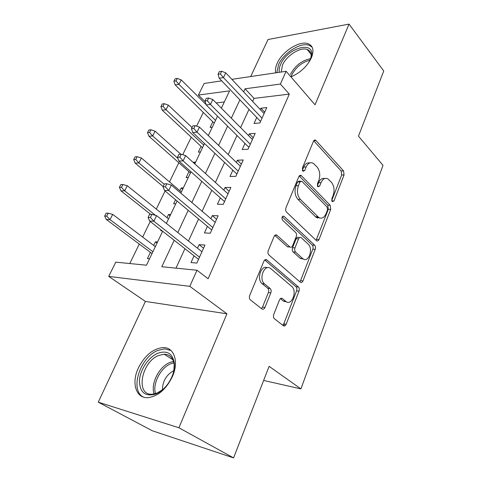 <?xml version="1.0" encoding="UTF-8"?>
<svg xmlns="http://www.w3.org/2000/svg" width="482" height="482" viewBox="0 0 482 482"><rect width="100%" height="100%" fill="white"/><g stroke="black" fill="none" stroke-linecap="round" stroke-linejoin="round"><path stroke-width="0.72" d="M332.225 201.663L333.954 201.012L344.064 174.936L343.546 170.911L315.626 140.178C314.728 139.75 314.005 140.117 313.457 141.274L302.365 168.11L303.027 171.321L304.678 170.52L306.118 167.007C307.998 163.091 310.42 161.88 313.384 163.362L317.005 166.929C319.879 170.682 320.482 175.147 318.825 180.334L317.433 183.811L317.831 186.733L319.644 186.112L321.03 182.642C322.844 178.744 325.175 177.515 328.037 178.955L331.441 182.329C334.183 185.925 334.761 190.282 333.176 195.385L331.839 198.813L332.225 201.663M172.405 376.575C179.232 361.518 174.044 347.01 163.03 347.588C152.981 348.643 144.745 355.469 138.328 368.061C131.206 382.847 135.912 398.722 148.125 397.65C158.12 396.192 166.218 389.167 172.405 376.575M290.929 76.867C300.226 72.903 307.052 66.546 311.396 57.804C314.24 50.496 313.131 45.79 308.064 43.693C299.509 40.343 282.187 51.508 277.198 63.263C275.559 66.914 275.071 70.107 275.746 72.83M273.758 314.427C273.186 316.192 273.372 317.602 274.318 318.656L283.338 325.718C284.458 326.374 285.41 325.874 286.181 324.223L299.003 291.164C299.551 289.411 299.346 288.019 298.4 286.983L266.847 259.894C265.672 259.165 264.684 259.599 263.877 261.202L249.712 295.46C249.104 297.267 249.302 298.732 250.315 299.846L261.919 308.944C263.112 309.643 264.118 309.155 264.943 307.474L270.824 292.869C271.408 291.062 271.197 289.622 270.185 288.537L264.57 283.922C258.183 278.994 264.732 263.1 270.788 268.625L291.694 286.41C297.665 290.989 291.628 306.564 285.82 301.383L282.374 298.551C281.247 297.852 280.283 298.316 279.494 299.949L273.758 314.427M233.577 457.9L152.276 430.757L98.262 402.163L178.894 427.769L233.577 457.9L269.113 366.338L300.901 388.896L383.015 165.344L358.451 136.141L383.738 70.987L349.046 24.1L315.035 104.787L286.115 71.294L280.397 84.055L289.308 94.123L208.103 278.759L197.005 270.239L189.8 286.326L108.715 276.415L115.764 262.148L146.48 265.208L162.669 231.258M178.894 427.769L226.932 313.8L189.8 286.326M316.433 240.614L316.614 240.765C317.59 241.313 318.391 240.898 319.03 239.518L330.73 209.339L330.182 205.266L301.214 175.532C300.232 175.02 299.436 175.406 298.816 176.683L285.947 207.814C285.38 209.543 285.591 210.989 286.579 212.158L316.433 240.614M315.222 249.327L302.985 280.898C302.268 282.428 301.377 282.874 300.316 282.229L268.932 254.984C267.896 253.851 267.673 252.381 268.269 250.574L274.107 236.463C274.854 234.957 275.788 234.541 276.903 235.204L289.923 246.989C291.001 247.628 291.893 247.2 292.604 245.724L296.231 236.674C296.785 234.957 296.581 233.535 295.623 232.42L282.542 220.178C281.476 217.599 281.952 216.291 283.97 216.267L314.65 245.199C315.553 246.266 315.746 247.646 315.222 249.327L312.806 249.176L300.557 280.657L302.985 280.898M349.046 24.1L268.016 39.53L250.688 76.548M153.698 245.44L155.427 241.819L157.042 243.055M150.39 252.363L147.39 258.635L149.522 258.828M166.977 217.665L168.501 214.478L170.062 215.743M161.072 230.01L160.705 230.782L162.151 230.854M179.846 190.739L181.178 187.95L182.696 189.251M175.544 199.747L173.616 203.772L175.761 203.796M193.324 162.548L193.487 162.211L194.957 163.537M188.956 171.688L186.148 177.563L188.293 177.509M201.06 146.371L198.307 152.125L200.458 151.999M256.743 117.475L254.02 123.482L259.87 122.958L266.787 107.576L260.943 108.209L260.322 109.577M244.983 143.431L242.199 149.571L248.049 149.233L255.183 133.369L249.339 133.821L248.543 135.581M232.854 170.212L230.01 176.484L235.861 176.34L243.223 159.976L237.367 160.235L236.385 162.404M220.334 197.843L217.424 204.26L223.274 204.326L230.872 187.426L225.022 187.492L223.841 190.095M207.405 226.371L204.428 232.939L210.279 233.222L218.123 215.773L212.279 215.617L210.887 218.683M289.308 94.123L254.056 98.382L252.652 101.431M249.001 109.372L240.62 127.591M236.987 135.49L228.203 154.583M224.594 162.44L215.388 182.461M211.797 190.263L202.139 211.255M198.584 218.997L188.45 241.018M184.925 248.688L175.978 268.143M194.053 255.84L191.011 262.563L196.843 263.088L204.958 245.049L199.114 244.669L197.506 248.224M203.284 112.457L196.626 126.145M191.24 137.219L182.738 154.698M178.834 162.723L169.495 181.925M165.079 191.005L156.288 209.074M150.233 221.515L142.666 237.084M139.268 244.067L129.791 263.546M224.317 101.973L216.201 102.949M212.809 121.783L210.122 127.417L212.273 127.224M193.487 162.211L195.638 162.115M181.178 187.95L183.329 187.932M168.501 214.478L170.64 214.532M155.427 241.819L157.566 241.958M263.636 380.449L300.901 388.896M226.932 313.8L145.413 301.431L98.262 402.163M145.413 301.431L108.715 276.415M205.236 101.865L198.391 95.056L204.127 83.464L221.726 80.849M174.183 240.277L161.801 266.733L197.005 270.239M280.397 84.055L245.085 88.79L243.645 91.863M239.903 99.858L231.318 118.204M227.594 126.164L218.593 145.395M214.888 153.312L205.44 173.484M201.759 181.353L191.854 202.518M188.203 210.321L177.804 232.535M231.86 79.343L286.115 71.294M221.365 108.161L229.607 90.869L198.391 95.056M166.392 223.443L177.081 201.03M180.834 193.155L191.017 171.809M194.794 163.88L204.495 143.54M208.296 135.562L217.539 116.18M254.056 98.382L245.085 88.79M260.943 108.209L264.702 112.21M249.339 133.821L253.219 137.75M237.367 160.235L241.374 164.079M225.022 187.492L229.155 191.246M212.279 215.617L216.551 219.274M199.114 244.669L203.531 248.218M324.657 178.551C322.133 177.936 320.114 179.316 318.614 182.678L321.03 182.642M317.349 185.835L318.614 182.678M309.799 162.94C307.239 162.404 305.202 163.784 303.69 167.085L306.118 167.007M302.335 170.375L303.69 167.085M331.712 200.596L341.672 174.996L341.148 170.977L313.716 140.774M316.096 240.289L328.326 209.302L327.778 205.236L299.226 175.972M327.513 209.929L327.127 207.067L301.895 181.298L299.985 181.925L298.43 185.697C296.677 191.101 297.322 195.668 300.358 199.403L318.656 217.424C321.699 219.063 324.175 217.792 326.085 213.604L327.513 209.929M300.575 181.13L299.232 181.154L297.551 181.967L299.985 181.925M319.668 217.954L316.24 217.364L315.469 216.725L297.93 199.391C294.888 195.674 294.243 191.113 295.996 185.727L297.551 181.967M299.828 281.801L300.557 280.657M274.806 235.391L287.489 246.838L289.236 246.85M282.229 216.852L312.234 245.061L314.65 245.199M302.563 258.454L302.865 258.707C308.444 263.377 313.692 248.82 308.179 244.163L301.154 237.608C300.123 237.011 299.268 237.433 298.581 238.861L294.978 247.887C294.43 249.628 294.629 251.038 295.593 252.134L302.563 258.454L300.135 258.274L303.618 259.165M299.617 237.53L298.726 237.487C297.695 236.897 296.834 237.313 296.153 238.741L298.581 238.861M300.135 258.274L293.158 251.972C292.2 250.881 291.996 249.471 292.55 247.736L296.153 238.741M312.806 249.176C313.33 247.495 313.137 246.127 312.234 245.061M286.585 301.889L283.386 301.075L280.397 298.629M267.257 267.745C261.148 264.6 256.346 279.307 262.124 283.657L264.636 283.976M261.449 308.576L262.497 307.136L268.378 292.58C268.968 290.779 268.757 289.339 267.745 288.26L262.19 283.711M282.765 325.272L283.753 323.856L296.575 290.893C297.123 289.146 296.924 287.754 295.972 286.724L264.726 259.979M177.28 78.415L175.189 78.753L173.912 81.241L175.996 80.91L177.28 78.415L181.232 79.879L178.949 84.362L175.195 84.934L214.213 123.157M175.996 80.91L178.949 84.362L215.532 120.392M181.232 79.879L206.103 104.582M175.195 84.934L173.912 81.241M220.388 73.915L221.678 71.276L219.328 71.655L218.045 74.282L220.388 73.915L223.443 77.584L225.745 72.848L264.088 113.577M262.015 118.186L223.443 77.584L219.22 78.229L260.545 121.452M218.045 74.282L219.22 78.229M225.745 72.848L221.678 71.276M279.349 72.294C278.879 69.998 279.313 67.353 280.657 64.353C287.603 47.128 316.662 39.867 311.053 57.454L308.739 62.558M310.643 58.696C311.86 53.906 310.697 50.821 307.161 49.447C300.316 46.766 286.453 55.665 282.494 65.088L281.217 72.017M312.149 47.176L309.185 45.302C300.684 41.958 283.488 53.008 278.548 64.684L276.861 72.668M293.61 75.704L290.791 76.704M157.56 353.378C167.182 349.974 172.809 353.427 174.424 363.735C174.719 369.67 172.978 375.743 169.206 381.961C165.453 387.769 161.012 391.788 155.879 394.005C145.245 396.963 139.768 392.511 139.443 380.647C140.033 369.881 148.402 357.355 157.56 353.378M173.791 371.026L174.201 365.139C173.418 358.06 170.068 354.415 164.163 354.21L158.59 355.511C141.274 362.006 135.159 395.794 152.33 394.222L157.078 393.095L162.802 389.57M171.038 350.547L164.711 348.854L157.68 350.498C140.166 357.246 129.471 389.938 143.268 397.023M173.888 370.501C166.429 374.731 162.597 381.196 162.392 389.908M164.314 103.708L162.235 103.979L160.916 106.54L163 106.281L164.314 103.708L168.369 105.124L166.013 109.751L162.265 110.197L202.5 147.721M163 106.281L166.013 109.751L203.741 145.118M168.369 105.124L192.029 127.501M162.265 110.197L160.916 106.54M150.95 129.797L148.878 129.989L147.516 132.64L149.589 132.454L150.95 129.797L155.108 131.158L152.674 135.93L148.938 136.243L190.444 173.008M149.589 132.454L152.674 135.93L177.912 158.397M155.108 131.158L180.798 154.246M148.938 136.243L147.516 132.64M137.159 156.716L135.093 156.831L133.689 159.566L135.755 159.452L137.159 156.716L141.419 158.018L138.906 162.946L135.189 163.121L163.157 186.582M135.755 159.452L138.906 162.946L164.26 184.317M141.419 158.018L181.371 192.035M135.189 163.121L133.689 159.566M122.916 184.504L120.862 184.54L119.409 187.359L121.464 187.335L122.916 184.504L127.29 185.751L124.699 190.836L120.994 190.86L150.625 214.339M121.464 187.335L124.699 190.836L155.469 215.327M127.29 185.751L168.543 218.93M120.994 190.86L119.409 187.359M317.656 218.015L316.493 217.37M207.314 100.738L208.64 98.021L206.296 98.322L204.964 101.033L207.314 100.738L210.441 104.431L212.815 99.533L252.429 139.503M250.291 144.251L210.441 104.431L206.218 104.937L248.905 147.329M204.964 101.033L206.218 104.937M212.815 99.533L208.64 98.021M193.8 128.465L195.174 125.651L192.83 125.868L191.456 128.676L193.8 128.465L196.999 132.17L199.452 127.109L240.404 166.242M238.198 171.146L196.999 132.17L192.782 132.526L236.903 174.02M191.456 128.676L192.782 132.526M199.452 127.109L195.174 125.651M179.828 157.132L181.244 154.222L178.906 154.354L177.49 157.252L179.828 157.132L183.106 160.849L185.642 155.614L227.992 193.836M225.715 198.897L183.106 160.849L178.9 161.048L224.516 201.56M177.49 157.252L178.9 161.048M185.642 155.614L181.244 154.222M165.368 186.787L166.838 183.781L164.507 183.817L163.043 186.817L165.368 186.787L168.73 190.517L171.357 185.106L215.177 222.329M212.827 227.552L168.73 190.517L164.537 190.547L211.737 229.986M163.043 186.817L164.537 190.547M171.357 185.106L166.838 183.781M108.209 213.213L106.167 213.158L104.666 216.069L106.709 216.135L108.209 213.213L112.698 214.388L110.017 219.641L106.335 219.509L152.023 253.58M106.709 216.135L110.017 219.641L152.896 251.749M112.698 214.388L155.318 246.663M106.335 219.509L104.666 216.069M264.799 307.799L263.925 307.335M284.519 323.97L283.747 325.953M150.408 217.49L151.926 214.37L149.601 214.309L148.082 217.418L150.408 217.49L153.854 221.232L156.572 215.623L201.94 251.761M199.512 257.165L153.854 221.232L149.673 221.081L198.53 259.346M148.082 217.418L149.673 221.081M156.572 215.623L151.926 214.37M331.827 201L333.954 201.012M302.425 170.586L304.678 170.52M317.451 186.136L319.644 186.112M313.77 140.702L316.078 140.551M341.148 170.977L343.546 170.911M341.672 174.996L344.064 174.936M299.322 175.864L301.551 175.81M327.778 205.236L330.182 205.266M328.326 209.302L330.73 209.339M316.614 239.397L319.03 239.518M295.996 185.727L298.43 185.697M297.93 199.391L300.358 199.403M315.469 216.725L317.885 216.786M275.017 235.216L277.036 235.312M287.368 246.742L289.803 246.886M282.639 216.346L284.109 216.382M292.55 247.736L294.978 247.887M293.158 251.972L295.593 252.134M280.813 298.358L282.374 298.551M283.386 301.075L285.82 301.383M267.721 288.242L270.167 288.519M268.378 292.58L270.824 292.869M262.497 307.136L264.943 307.474M264.992 259.786L266.889 259.931M295.972 286.724L298.4 286.983M296.575 290.893L299.003 291.164M283.753 323.856L286.181 324.223M290.465 74.349C295.141 65.66 301.871 60.419 310.661 58.623M310.04 60.13C301.907 62.292 295.779 67.299 291.652 75.15L291.074 76.62M154.156 393.993C150.324 384.04 159.042 366.712 169.754 362.5L173.532 361.398M173.882 362.777L170.779 363.747C160.639 367.736 152.276 383.925 155.547 393.643M317.09 217.719L317.222 217.388M284.097 301.551L284.241 301.184M314.18 140.268L315.626 140.178M299.647 175.569L301.214 175.532M316.24 217.364L318.656 217.424M275.156 235.12L276.903 235.204M287.489 246.838L289.923 246.989M282.783 216.237L283.97 216.267M300.443 258.527L302.865 258.707M262.124 283.657L264.57 283.922M267.745 288.26L270.185 288.537M265.04 259.756L266.847 259.894M310.661 58.647L311.053 57.454M311.065 54.243L307.161 49.447M174.201 365.139L174.424 363.735M172.881 359.723L164.163 354.21"/></g></svg>
